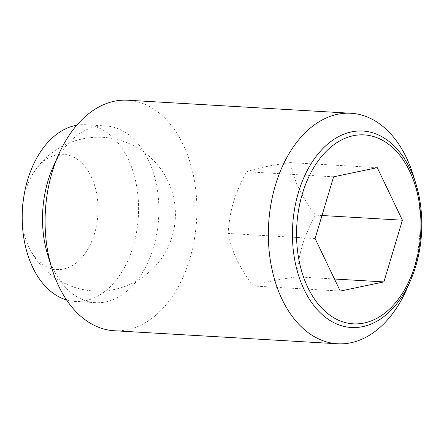 <?xml version="1.0" encoding="UTF-8"?>
<svg xmlns="http://www.w3.org/2000/svg" width="444" height="444" viewBox="0 0 444 444"><rect width="100%" height="100%" fill="white"/><g stroke="black" fill="none" stroke-linecap="round" stroke-linejoin="round"><path stroke-width="0.33" stroke-dasharray="2.22 1.67" d="M23.149 201.609A57.726 37.873 -86.7 0 1 25.697 190.243A57.726 37.873 -86.7 0 1 33.278 173.238A57.726 37.873 -86.7 0 1 76.135 158.497A57.726 37.873 -86.7 0 1 94.505 233.622A57.726 37.873 -86.7 0 1 44.073 265.368A57.726 37.873 -86.7 0 1 28.96 247.241A57.726 37.873 -86.7 0 1 22.2 217.887M315.418 215.124C300.566 194.727 294.649 182.367 290.271 162.582C268.337 165.779 258.069 167.937 246.609 171.745C234.293 195.033 229.942 209.546 228.094 233.444C232.478 253.23 238.395 265.59 253.247 285.986C264.707 282.179 274.975 280.025 296.908 276.823C298.751 252.925 303.102 238.411 315.418 215.124L321.994 215.507M406.654 289.322A115.451 75.741 93.3 0 0 413.309 175.38M114.263 330.741A115.451 75.741 93.3 0 0 194.306 239.749A115.451 75.741 93.3 0 0 153.052 108.614A115.451 75.741 93.3 0 0 127.717 100.227M47.752 255.039A88.511 58.07 93.3 0 0 76.113 296.237A88.511 58.07 93.3 0 0 95.538 302.664A88.511 58.07 93.3 0 0 156.904 232.9A88.511 58.07 93.3 0 0 125.275 132.368A88.511 58.07 93.3 0 0 105.855 125.941A88.511 58.07 93.3 0 0 52.853 167.682M66.567 299.961A88.511 58.07 93.3 0 0 75.241 301.476A88.511 58.07 93.3 0 0 136.608 231.718A88.511 58.07 93.3 0 0 104.978 131.18A88.511 58.07 93.3 0 0 85.559 124.753A88.511 58.07 93.3 0 0 76.762 125.252M377.261 167.66L290.271 162.582M334.471 279.015L296.908 276.823M340.237 291.064L253.247 285.986M333.599 176.823L246.609 171.745M315.09 238.522L228.094 233.444M28.96 247.241A76.967 76.967 0 0 0 163.57 255.217A76.967 76.967 0 0 0 139.505 149.062A76.967 76.967 0 0 0 33.278 173.238M95.538 302.664L75.241 301.476M105.855 125.941L85.559 124.753"/><path stroke-width="0.67" d="M22.2 217.887A57.726 37.873 -86.7 0 1 23.149 201.609M415.956 183.988L413.309 175.38A115.451 75.741 93.3 0 0 376.312 121.645A115.451 75.741 93.3 0 0 350.976 113.259A115.451 75.741 93.3 0 0 270.934 204.251A115.451 75.741 93.3 0 0 312.188 335.387A115.451 75.741 93.3 0 0 337.523 343.773A115.451 75.741 93.3 0 0 406.654 289.322L410.289 281.085A98.385 64.547 -86.7 0 1 329.787 320.34A98.385 64.547 -86.7 0 1 298.473 192.296A98.385 64.547 -86.7 0 1 384.432 138.195A98.385 64.547 -86.7 0 1 415.956 183.988A98.385 64.547 -86.7 0 1 415.745 266.233A98.385 64.547 -86.7 0 1 410.289 281.085M350.976 113.259L127.717 100.227A115.451 75.741 93.3 0 0 58.586 154.679A115.451 75.741 93.3 0 0 51.937 268.62A115.451 75.741 93.3 0 0 88.928 322.355A115.451 75.741 93.3 0 0 114.263 330.741L337.523 343.773M76.762 125.252A88.511 58.07 93.3 0 0 23.21 201.099A88.511 58.07 93.3 0 0 55.816 295.049A88.511 58.07 93.3 0 0 66.567 299.961M302.358 193.812A94.616 62.077 93.3 0 0 332.473 316.949A94.616 62.077 93.3 0 0 415.14 264.913A94.616 62.077 93.3 0 0 385.026 141.775A94.616 62.077 93.3 0 0 302.358 193.812M402.408 220.202L383.899 281.901L340.237 291.064L315.09 238.522L333.599 176.823L377.261 167.66L402.408 220.202L321.994 215.507M383.899 281.901L334.471 279.015M58.586 154.679L52.853 167.682A88.511 58.07 93.3 0 0 47.752 255.039L51.937 268.62"/></g></svg>
